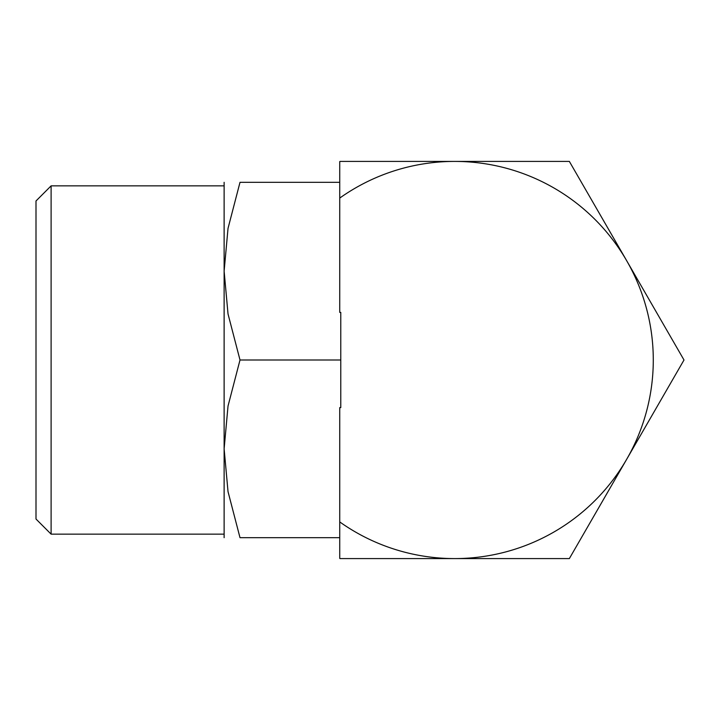 <?xml version="1.0" encoding="UTF-8"?>
<svg xmlns="http://www.w3.org/2000/svg" width="720" height="720" viewBox="0 0 720 720"><rect width="100%" height="100%" fill="white"/><g stroke="black" fill="none" stroke-linecap="round" stroke-linejoin="round"><path stroke-width="1.08" d="M653.283 360A198.585 198.585 0 0 1 626.679 459.288L684 360L569.349 161.415L454.698 161.415A198.585 198.585 0 0 1 653.283 360M51.111 360L51.111 185.859L36 200.97L36 519.03L51.111 534.141L51.111 360M224.127 537.678L224.127 271.161L228.024 228.366L240.003 182.322L339.732 182.322M339.732 537.678L240.003 537.678L228.024 491.634L224.127 448.839L228.024 406.044L240.003 360L228.024 313.956L224.127 271.161L224.127 182.322M339.732 161.604L339.732 312.39L340.776 312.39L340.776 407.61L339.732 407.61L339.732 558.396M340.776 360L240.003 360M240.03 182.322C218.754 182.322 218.754 182.322 240.03 182.322M240.03 537.678C218.754 537.678 218.754 537.678 240.03 537.678M339.732 198.081A198.585 198.585 0 0 1 454.698 161.415L340.047 161.415L339.732 161.973M339.732 558.027L340.047 558.585L454.698 558.585A198.585 198.585 0 0 1 339.732 521.919M454.698 558.585L569.349 558.585L626.679 459.288A198.585 198.585 0 0 1 454.698 558.585M224.127 185.859L51.111 185.859M224.127 534.141L51.111 534.141"/></g></svg>
